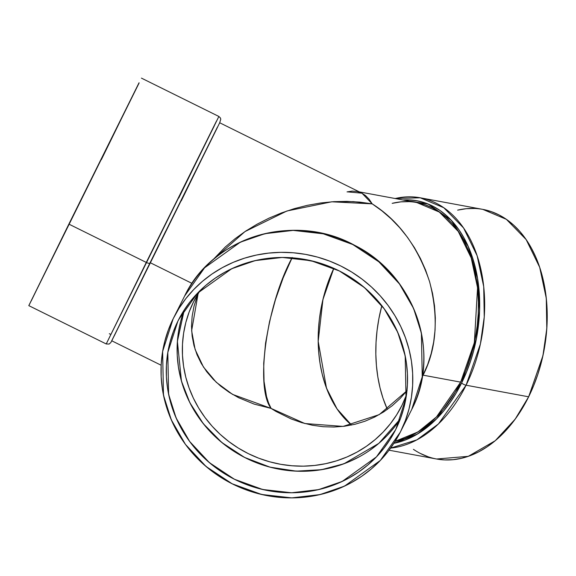 <?xml version="1.0" encoding="UTF-8"?>
<svg xmlns="http://www.w3.org/2000/svg" width="576" height="576" viewBox="0 0 576 576"><rect width="100%" height="100%" fill="white"/><g stroke="black" fill="none" stroke-linecap="round" stroke-linejoin="round"><path stroke-width="0.86" d="M101.362 159.646L139.032 82.778L68.868 224.107L146.282 262.433L106.222 343.958L109.102 344.066L110.851 342.54L149.897 263.095A3.528 1.001 -153.7 0 1 146.282 262.433L216.454 121.104L178.776 197.971L218.563 117.072L106.222 343.958L28.8 305.633L68.868 224.107L146.282 262.433L214.25 125.971M114.149 336.082L149.897 263.095L111.974 340.394M184.615 296.035A126.936 121.694 -153.2 0 1 352.31 244.289A126.936 121.694 -153.2 0 1 411.718 409.486L422.244 376.834L421.394 333.13L413.597 308.477L399.47 283.954L378.857 261.828L352.742 244.505L323.251 233.813L293.126 230.4L264.895 233.69L240.322 242.186L204.566 267.818L184.615 296.035C212.652 236.441 294.624 212.011 354.506 245.246C414.389 274.723 441.634 352.706 411.725 409.486L411.725 409.486A3.528 1.001 -153.7 0 1 411.718 409.486A3.528 1.001 -153.7 0 1 411.718 409.486L411.307 410.314A126.936 121.694 26.8 0 0 411.718 409.486L400.255 432.245L380.304 460.469L344.549 486.101L319.975 494.597L291.751 497.88L261.619 494.474L232.135 483.775L206.021 466.459L185.4 444.334L171.281 419.803L163.476 395.15L162.626 351.454L173.153 318.794L168.415 329.76L164.815 341.165L162.396 352.894L161.172 364.831L161.165 376.877L162.367 388.901L164.765 400.788L168.343 412.43L173.059 423.72L178.877 434.534L185.731 444.78L193.558 454.349L202.291 463.162L211.831 471.125L222.098 478.159L232.985 484.207L244.397 489.197L256.219 493.092L268.33 495.857L280.627 497.448L292.982 497.873L305.273 497.102L317.398 495.166L329.22 492.07L340.639 487.85L351.54 482.544L361.814 476.201L371.369 468.886L380.117 460.663L387.958 451.62L394.834 441.842L400.666 431.424L405.403 420.458L408.996 409.054L411.415 397.325L412.639 385.387L412.646 373.342L411.451 361.318L409.046 349.43L405.475 337.788L400.752 326.498L394.942 315.684L388.087 305.438L380.254 295.87L371.527 287.057L361.98 279.094L351.72 272.059L340.826 266.011L329.414 261.014L317.599 257.119L305.482 254.362L293.191 252.763L280.836 252.346L268.538 253.116L256.421 255.053L244.598 258.149L233.179 262.368L222.278 267.674L211.997 274.018L202.442 281.333L193.702 289.555L185.854 298.591L178.985 308.376L173.153 318.794A126.936 121.694 -153.2 0 1 173.563 317.974L184.615 296.035A126.936 121.694 -153.2 0 0 184.205 296.863A126.936 121.694 -153.2 0 1 351.886 244.08A126.936 121.694 -153.2 0 1 411.718 409.486L400.666 431.424A126.936 121.694 -153.2 0 0 341.258 266.227A126.936 121.694 -153.2 0 0 173.563 317.974M389.052 450.202L436.572 459.007L468.295 456.343L495.209 440.741L515.146 419.198L528.646 396.806L466.085 385.214A126.936 85.86 -79.5 0 1 390.607 448.099L416.858 439.877L438.437 423.936L466.085 385.214A3.528 1.001 -153.7 0 1 461.614 383.004L436.637 418.766L417.413 434.074L393.89 443.318L404.914 440.172L413.143 436.471L421.193 431.669L428.99 425.815L436.45 418.961L443.513 411.17L450.101 402.523L456.156 393.106L461.614 383.004A123.408 83.47 100.5 0 1 393.89 443.318M292.226 257.486L283.126 277.978L275.465 299.635L269.539 321.631L265.565 343.116L263.707 363.269L264.031 381.319L266.53 396.562L268.567 402.948L271.102 408.42L254.153 404.1L238.637 397.706L229.262 392.357L220.759 386.201L213.228 379.296L206.719 371.714L201.312 363.514L197.05 354.787L193.982 345.614L192.132 336.082L191.513 326.29L192.139 316.318L194.004 306.274L198.13 293.537L194.004 306.274L192.139 316.318L191.513 326.29L192.132 336.082L193.982 345.614L197.05 354.787L201.312 363.514L206.719 371.714L213.228 379.296L220.759 386.201L229.262 392.357L238.637 397.706L254.153 404.1L271.102 408.42L268.567 402.948L266.53 396.562L264.031 381.319L263.707 363.269L265.565 343.116L269.539 321.631L275.465 299.635L283.126 277.978L292.226 257.486C266.508 304.69 254.887 387.691 271.102 408.42L275.976 411.43L271.102 408.42L232.553 394.387L216.223 382.241L203.45 367.034L195.127 349.517L191.635 330.71L198.13 293.537M239.256 398.016L238.637 397.706M194.22 300.492L199.85 290.83L193.464 302.004L189.115 312.055L185.825 322.502L183.6 333.259L182.484 344.203L182.477 355.241L183.578 366.264L185.774 377.165L189.05 387.835L193.378 398.182L198.706 408.096L204.991 417.485L212.17 426.262L220.169 434.34L228.917 441.634L238.327 448.085L248.314 453.629L258.768 458.208L269.604 461.779L280.714 464.306L291.982 465.768L303.307 466.157L314.575 465.451L325.685 463.673L336.521 460.836L346.99 456.97L356.983 452.102L366.401 446.292L375.163 439.582L383.177 432.05L390.37 423.763L396.67 414.799L402.019 405.245L406.44 394.97A116.352 111.55 26.8 0 1 402.019 405.245A116.352 111.55 -153.2 0 1 401.638 406.001A116.352 111.55 -153.2 0 1 247.918 453.434A116.352 111.55 -153.2 0 1 193.464 302.004A116.352 111.55 26.8 0 1 199.85 290.83M178.682 319.565L197.402 293.306L231.667 268.747L255.211 260.604L282.269 257.45L311.141 260.719L339.401 270.965L364.428 287.568L384.185 308.772L397.721 332.273L405.194 355.903L406.008 397.778L395.928 429.077L390.334 439.063L383.753 448.438L376.229 457.099L367.855 464.976L358.697 471.989L348.847 478.066L338.4 483.149L327.456 487.195L316.123 490.162L304.51 492.019L292.73 492.754L280.886 492.35L269.107 490.824L257.494 488.182L246.168 484.445L235.238 479.657L224.798 473.868L214.956 467.122L205.812 459.49L197.446 451.051L189.943 441.878L183.377 432.058L177.804 421.69L173.282 410.875L169.855 399.722L167.558 388.325L166.406 376.798L166.414 365.263L167.587 353.815L169.906 342.576L173.347 331.654L177.89 321.142L183.478 311.155L190.066 301.781L197.582 293.119L205.963 285.242L215.122 278.23L224.971 272.153L235.418 267.062L246.355 263.023L257.688 260.057L269.302 258.199L281.088 257.465L292.925 257.861L304.711 259.394L316.318 262.037L327.643 265.774L338.58 270.554L349.02 276.35L358.855 283.097L367.999 290.729L376.366 299.167L383.868 308.34L390.442 318.161L396.007 328.529L400.529 339.343L403.963 350.496L406.26 361.894L407.412 373.421L407.398 384.955L406.231 396.403L403.913 407.642L400.464 418.565L395.532 429.862L376.416 456.912L342.151 481.471L318.6 489.614L291.55 492.768L262.67 489.499L234.418 479.254L209.39 462.65L189.634 441.446L176.098 417.946L168.617 394.315L167.803 352.433L177.89 321.142A121.644 116.626 26.8 0 1 338.58 270.554A121.644 116.626 26.8 0 1 395.928 429.077A121.644 116.626 26.8 0 1 235.238 479.657A121.644 116.626 26.8 0 1 177.89 321.142L178.682 319.565L177.89 321.142M315.338 261.77L295.582 258.113M181.26 200.88L217.361 127.217L150.12 262.649L192.024 283.392L150.12 262.649L165.794 230.969L149.897 263.095A3.528 1.001 -153.7 0 1 146.282 262.433A3.528 1.001 -153.7 0 0 149.897 263.095L217.303 127.678M212.724 260.035L225.202 247.082L235.008 238.774L245.642 231.134L257.004 224.244L268.97 218.167L281.434 212.954L294.278 208.656L307.368 205.33L320.587 202.99L333.806 201.665L346.903 201.37L359.741 202.104L372.197 203.861L369.05 199.145L365.436 195.487L361.39 192.91L365.436 195.487L369.05 199.145L372.197 203.861L382.003 210.91L391.219 218.894L399.751 227.743L407.52 237.37L414.446 247.68L420.473 258.574L425.542 269.942L429.595 281.693L432.598 293.695L434.52 305.834L435.341 318.002L435.06 330.084L433.678 341.95L431.208 353.491L427.666 364.601L422.258 376.841L427.666 364.601L431.208 353.491L433.678 341.95L435.06 330.084L435.341 318.002L434.52 305.834L432.598 293.695L429.595 281.693L425.542 269.942L420.473 258.574L414.446 247.68L407.52 237.37L399.751 227.743L391.219 218.894L382.003 210.91L372.197 203.861L353.362 201.607L333.806 201.665L320.587 202.99L307.368 205.33L294.278 208.656L281.434 212.954L268.97 218.167L257.004 224.244L245.642 231.134L235.008 238.774L225.202 247.082L212.724 260.035L244.966 231.588L286.934 210.982L331.733 201.802L372.197 203.861L361.958 193.19L347.306 191.837M395.15 441.331A121.644 82.282 -79.5 0 0 460.656 382.133L455.278 392.09L449.309 401.378L442.814 409.896L435.852 417.571L428.494 424.332L420.811 430.106L412.877 434.837L404.77 438.487L395.15 441.331L417.895 431.986L436.457 416.959L460.656 382.133L423.094 375.17L460.656 382.133L474.358 342.691L477.562 287.719L471.24 258.019L458.251 231.437L439.301 212.047L416.736 202.522L359.33 191.887M347.054 191.902L352.152 191.11L356.947 191.448L361.39 192.91M402.912 199.958L409.212 199.894L417.355 200.844L425.282 202.961L432.914 206.23L440.179 210.607L446.998 216.065L453.319 222.545L459.072 229.975L464.206 238.298L468.662 247.435L472.414 257.285L475.409 267.761L477.626 278.755L479.052 290.174L479.657 301.896L479.441 313.812L478.411 325.814L476.575 337.781L473.947 349.589L470.556 361.138L466.43 372.312L461.614 383.004L476.28 339.307L479.592 310.284L477.526 278.129L468.216 246.406L451.188 220.183L428.234 204.077L402.912 199.958A123.408 83.47 100.5 0 1 472.81 258.502A123.408 83.47 100.5 0 1 461.614 383.004A3.528 1.001 -153.7 0 0 466.085 385.214A3.528 1.001 -153.7 0 1 461.614 383.004M372.197 203.861C398.556 220.543 417.686 246.485 429.595 281.693C438.804 317.556 436.637 348.718 423.094 375.17L460.656 382.133L465.401 371.592L469.469 360.583L472.81 349.2L475.402 337.558L477.216 325.764L478.231 313.934L478.44 302.184L477.842 290.628L476.446 279.374L474.257 268.531L471.298 258.206L467.604 248.501L463.212 239.501L458.15 231.293L452.477 223.963L446.249 217.584L439.524 212.206L432.367 207.886L424.843 204.667L417.031 202.579M409.003 201.643L400.831 201.866L392.177 203.35A121.644 82.282 -79.5 0 1 469.447 253.022A121.644 82.282 -79.5 0 1 460.656 382.133M394.79 198.454L420.257 197.798L443.801 207.734L463.572 227.966L477.122 255.708L483.725 286.697L484.243 317.002L480.384 344.059L466.085 385.214L528.646 396.806L542.945 355.644L546.804 328.586L546.286 298.289L539.683 267.293L526.133 239.558L506.362 219.326L482.818 209.383L420.257 197.798A126.936 85.86 100.5 0 1 466.085 385.214A126.936 85.86 -79.5 0 1 390.607 448.099M436.27 458.95L444.643 459.922L453.168 459.691L461.758 458.244L470.326 455.609L478.786 451.8L487.066 446.861L495.086 440.842L502.762 433.786L510.026 425.779L516.802 416.88L523.03 407.196L528.646 396.806L533.599 385.805L537.84 374.314L541.325 362.441L544.032 350.287L545.918 337.982L546.984 325.642L547.2 313.38L546.574 301.32L545.119 289.577L542.837 278.266L539.748 267.494L535.896 257.364L531.31 247.968L526.032 239.407L520.114 231.761L513.612 225.101L506.592 219.485L499.126 214.978L491.278 211.622L483.12 209.441M474.746 208.469L466.222 208.699L457.632 210.146M420.264 453.413L428.112 456.768M387.367 409.414L382.975 398.117L380.016 387.792L377.834 376.949L376.43 365.695L375.833 354.139L376.042 342.389L377.064 330.566L378.871 318.773L381.838 305.683A121.644 82.282 100.5 0 0 387.367 409.414A121.644 82.282 100.5 0 1 381.838 305.683M29.059 305.165L138.974 83.261M111.974 340.33L150.12 262.649L192.024 283.392M161.158 365.249L111.722 340.783L217.382 127.519M333.821 268.322L322.934 299.549L318.19 341.359L326.47 388.08L337.032 408.888L351.54 425.052L343.03 416.743L337.601 409.73L332.762 401.882L328.558 393.271L325.022 383.983L322.2 374.105L320.105 363.737L318.766 352.973L318.197 341.921L318.398 330.682L319.37 319.37L321.098 308.088L323.582 296.95L326.779 286.063L333.821 268.322A116.352 78.703 -79.5 0 0 351.54 425.052M407.11 390.557L400.068 398.549L392.256 405.677L383.753 411.869L374.645 417.067L365.011 421.222L354.953 424.282L344.563 426.226L333.936 427.039L323.186 426.715L312.408 425.246L301.709 422.647L291.19 418.954L275.976 411.43L291.19 418.954L301.709 422.647L312.408 425.246L323.186 426.715L333.936 427.039L344.563 426.226L354.953 424.282L365.011 421.222L374.645 417.067L383.753 411.869L392.256 405.677L400.068 398.549L407.11 390.557M312.804 425.318L312.408 425.246M359.676 456.581L349.229 461.664L338.285 465.71L326.952 468.677L315.338 470.534L303.559 471.269L291.715 470.866L279.936 469.339L268.33 466.697L256.997 462.96L246.067 458.172L235.627 452.383L225.792 445.637L216.648 438.005L208.282 429.566L200.779 420.386L194.206 410.573L188.633 400.205L184.111 389.39L180.684 378.23L178.387 366.84L177.235 355.313L177.242 343.771L178.416 332.33L180.734 321.091L184.277 309.902L177.394 341.374L181.454 381.11L189.835 402.66L203.306 423.684L221.818 442.505L244.577 457.423L270.036 467.158L296.258 471.154L321.372 469.714L343.944 463.774L378.835 443.362L400.363 418.831L394.582 426.953L387.065 435.614L378.684 443.491L369.526 450.504M139.147 82.894L68.868 224.107L146.282 262.433M400.666 431.424A126.936 121.694 26.8 0 1 232.985 484.207A126.936 121.694 26.8 0 1 173.153 318.794A126.936 121.694 -153.2 0 1 340.826 266.011A126.936 121.694 -153.2 0 1 400.666 431.424L411.718 409.486M413.424 449.338A126.936 85.86 -79.5 0 0 528.646 396.806L466.085 385.214A126.936 85.86 100.5 0 0 475.38 250.812A126.936 85.86 100.5 0 0 395.179 198.526M528.646 396.806A126.936 85.86 -79.5 0 0 537.941 262.404A126.936 85.86 -79.5 0 0 457.74 210.118M31.219 300.931L68.868 224.107M141.43 78.12L218.844 116.446L220.399 117.958L220.781 119.203L219.701 122.767L149.897 263.095M114.142 336.074L150.12 262.649M406.958 390.751L379.21 414.634L343.08 426.413L304.855 423.533L271.102 408.42M184.277 309.902A121.644 116.626 -153.2 0 0 245.239 457.762A121.644 116.626 -153.2 0 0 400.363 418.831M193.464 302.004A116.352 111.55 -153.2 0 0 248.314 453.629A116.352 111.55 -153.2 0 0 402.019 405.245M110.815 334.433L109.332 333.698M219.658 122.746L361.656 193.039M400.255 432.245L411.307 410.314"/></g></svg>

